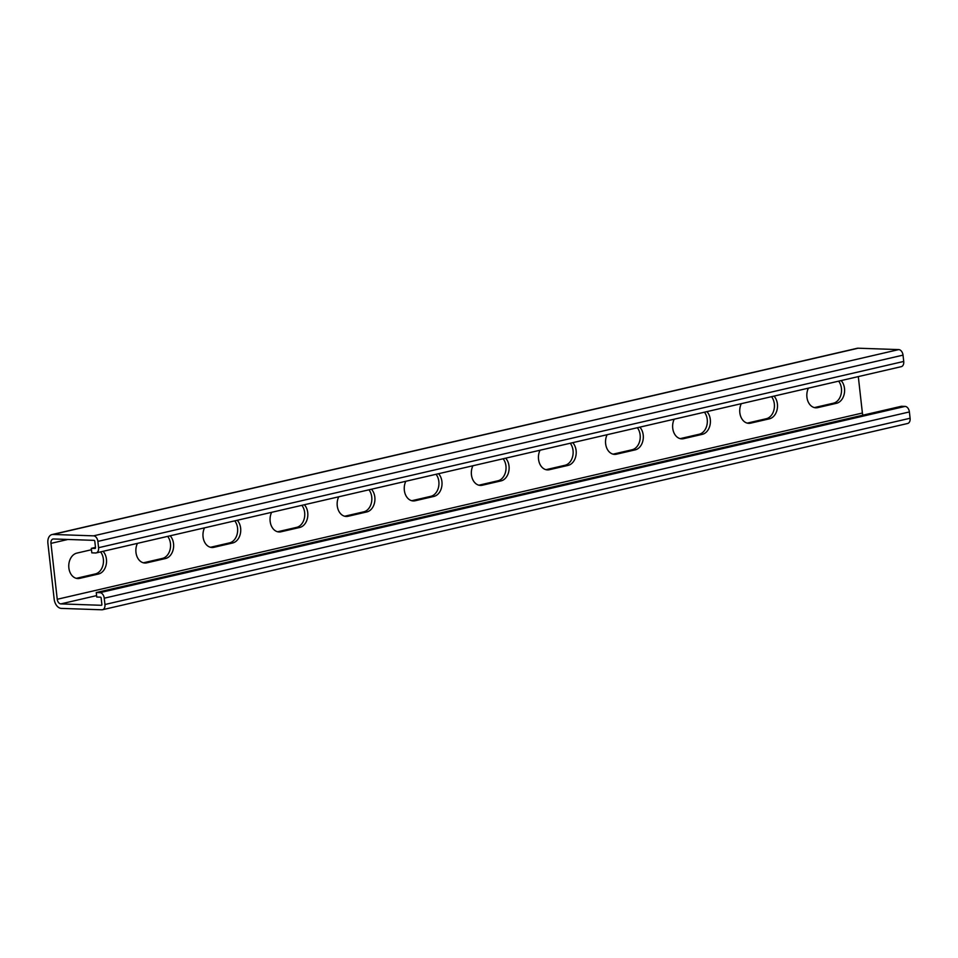 <?xml version="1.0" encoding="UTF-8"?>
<svg xmlns="http://www.w3.org/2000/svg" width="958" height="958" viewBox="0 0 958 958"><rect width="100%" height="100%" fill="white"/><g stroke="black" fill="none" stroke-linecap="round" stroke-linejoin="round"><path stroke-width="1.44" d="M808.396 388.158A12.813 9.496 92 0 0 807.845 401.043A12.813 9.496 92 0 0 815.881 407.809A12.813 9.496 92 0 0 817.737 407.629L836.526 403.282A12.813 9.496 92 0 0 844.501 388.493A12.813 9.496 92 0 0 841.124 380.577M814.348 407.593A12.813 9.496 92 0 0 814.659 407.533L833.448 403.186A12.813 9.496 92 0 0 841.423 388.385A12.813 9.496 92 0 0 838.633 381.164M741.3 403.677A12.813 9.496 92 0 0 740.75 416.562A12.813 9.496 92 0 0 748.785 423.34A12.813 9.496 92 0 0 750.641 423.149L769.43 418.814A12.813 9.496 92 0 0 777.405 404.013A12.813 9.496 92 0 0 774.028 396.109M747.252 423.113A12.813 9.496 92 0 0 747.563 423.053L766.352 418.706A12.813 9.496 92 0 0 774.327 403.905A12.813 9.496 92 0 0 771.537 396.684M674.204 419.197A12.813 9.496 92 0 0 673.654 432.082A12.813 9.496 92 0 0 681.689 438.86A12.813 9.496 92 0 0 683.545 438.68L702.334 434.333A12.813 9.496 92 0 0 710.309 419.532A12.813 9.496 92 0 0 706.932 411.629M680.156 438.632A12.813 9.496 92 0 0 680.467 438.572L699.256 434.225A12.813 9.496 92 0 0 707.232 419.424A12.813 9.496 92 0 0 704.441 412.203M607.109 434.716A12.813 9.496 92 0 0 606.558 447.602A12.813 9.496 92 0 0 614.593 454.379A12.813 9.496 92 0 0 616.449 454.2L635.238 449.853A12.813 9.496 92 0 0 643.213 435.052A12.813 9.496 92 0 0 639.836 427.148M613.06 454.152A12.813 9.496 92 0 0 613.371 454.092L632.16 449.745A12.813 9.496 92 0 0 640.136 434.944A12.813 9.496 92 0 0 637.345 427.723M540.013 450.236A12.813 9.496 92 0 0 539.462 463.121A12.813 9.496 92 0 0 547.497 469.899A12.813 9.496 92 0 0 549.353 469.719L568.142 465.372A12.813 9.496 92 0 0 576.117 450.571A12.813 9.496 92 0 0 572.74 442.668M545.964 469.671A12.813 9.496 92 0 0 546.276 469.612L565.064 465.265A12.813 9.496 92 0 0 573.04 450.464A12.813 9.496 92 0 0 570.25 443.243M472.917 465.756A12.813 9.496 92 0 0 472.366 478.653A12.813 9.496 92 0 0 480.401 485.419A12.813 9.496 92 0 0 482.257 485.239L501.046 480.892A12.813 9.496 92 0 0 509.021 466.091A12.813 9.496 92 0 0 505.644 458.187M478.868 485.203A12.813 9.496 92 0 0 479.18 485.131L497.968 480.784A12.813 9.496 92 0 0 505.944 465.983A12.813 9.496 92 0 0 503.154 458.762M405.821 481.275A12.813 9.496 92 0 0 405.27 494.172A12.813 9.496 92 0 0 413.305 500.938A12.813 9.496 92 0 0 415.161 500.759L433.95 496.412A12.813 9.496 92 0 0 441.925 481.611A12.813 9.496 92 0 0 438.548 473.707M411.772 500.723A12.813 9.496 92 0 0 412.084 500.651L430.872 496.304A12.813 9.496 92 0 0 438.848 481.515A12.813 9.496 92 0 0 436.058 474.282M338.725 496.807A12.813 9.496 92 0 0 338.174 509.692A12.813 9.496 92 0 0 346.209 516.458A12.813 9.496 92 0 0 348.065 516.278L366.854 511.931A12.813 9.496 92 0 0 374.829 497.142A12.813 9.496 92 0 0 371.453 489.227M344.676 516.242A12.813 9.496 92 0 0 344.988 516.17L363.777 511.823A12.813 9.496 92 0 0 371.752 497.034A12.813 9.496 92 0 0 368.962 489.801M271.629 512.326A12.813 9.496 92 0 0 271.078 525.212A12.813 9.496 92 0 0 279.113 531.977A12.813 9.496 92 0 0 280.969 531.798L299.758 527.451A12.813 9.496 92 0 0 307.734 512.662A12.813 9.496 92 0 0 304.357 504.746M277.581 531.762A12.813 9.496 92 0 0 277.892 531.702L296.681 527.355A12.813 9.496 92 0 0 304.656 512.554A12.813 9.496 92 0 0 301.866 505.333M204.533 527.846A12.813 9.496 92 0 0 203.982 540.731A12.813 9.496 92 0 0 212.017 547.509A12.813 9.496 92 0 0 213.874 547.317L232.662 542.982A12.813 9.496 92 0 0 240.638 528.181A12.813 9.496 92 0 0 237.261 520.278M210.485 547.281A12.813 9.496 92 0 0 210.796 547.222L229.585 542.875A12.813 9.496 92 0 0 237.56 528.074A12.813 9.496 92 0 0 234.77 520.853M137.437 543.366A12.813 9.496 92 0 0 136.886 556.251A12.813 9.496 92 0 0 144.921 563.029A12.813 9.496 92 0 0 146.778 562.849L165.566 558.502A12.813 9.496 92 0 0 173.542 543.701A12.813 9.496 92 0 0 170.165 535.797M143.389 562.801A12.813 9.496 92 0 0 143.7 562.741L162.489 558.394A12.813 9.496 92 0 0 170.464 543.593A12.813 9.496 92 0 0 167.674 536.372M91.465 549.736L76.844 553.113A12.813 9.496 92 0 0 68.772 566.669A12.813 9.496 92 0 0 77.826 578.548A12.813 9.496 92 0 0 79.682 578.369L98.47 574.022A12.813 9.496 92 0 0 106.446 559.221A12.813 9.496 92 0 0 103.069 551.317M76.293 578.321A12.813 9.496 92 0 0 76.604 578.261L95.393 573.914A12.813 9.496 92 0 0 103.368 559.113A12.813 9.496 92 0 0 100.578 551.892M96.255 592.535L901.418 406.276L905.094 406.408A5.497 3.616 77 0 1 909.393 411.94L910.1 418.251A5.497 3.616 77 0 1 907.657 423.484L102.494 609.731A5.497 3.616 77 0 1 101.871 609.791L61.324 608.402A9.149 6.023 77 0 1 54.175 599.181L47.9 543.27A9.149 6.023 77 0 1 51.983 534.564A9.149 6.023 77 0 1 53.025 534.456L93.573 535.845A5.497 3.616 77 0 1 97.872 541.39L98.578 547.701A5.497 3.616 77 0 1 96.123 552.922A5.497 3.616 77 0 1 95.501 552.982L91.812 552.85L91.309 548.347L94.986 548.467A0.91 0.599 77 0 0 95.501 547.593L94.794 541.282A0.91 0.599 77 0 0 94.076 540.36L53.54 538.971A4.574 3.018 77 0 0 53.013 539.019A4.574 3.018 77 0 0 50.966 543.378L57.24 599.277A4.574 3.018 77 0 0 60.821 603.899L101.368 605.288A0.91 0.599 77 0 0 101.871 604.402L101.165 598.091A0.91 0.599 77 0 0 100.446 597.169L96.77 597.038L96.255 592.535L99.943 592.655A5.497 3.616 77 0 1 104.242 598.199L104.949 604.51A5.497 3.616 77 0 1 102.494 609.731M863.002 415.173A4.574 3.018 77 0 1 862.392 413.03L858.308 376.614M51.983 534.564L857.135 348.305A9.149 6.023 77 0 1 858.188 348.209L898.724 349.598A5.497 3.616 77 0 1 903.023 355.131L903.729 361.441A5.497 3.616 77 0 1 901.274 366.663L96.123 552.922M95.477 547.377L91.309 548.347M67.886 539.462L50.966 543.378M862.392 413.03L57.24 599.277M96.602 595.613L60.821 603.899M905.094 406.408L99.943 592.655M909.393 411.94L104.242 598.199M910.1 418.251L104.949 604.51M858.188 348.209L53.025 534.456M898.724 349.598L93.573 535.845M903.023 355.131L97.872 541.39M903.729 361.441L98.578 547.701M95.393 573.914L98.47 574.022M76.604 578.261L79.682 578.369M162.489 558.394L165.566 558.502M143.7 562.741L146.778 562.849M210.796 547.222L213.874 547.317M229.585 542.875L232.662 542.982M277.892 531.702L280.969 531.798M296.681 527.355L299.758 527.451M344.988 516.17L348.065 516.278M363.777 511.823L366.854 511.931M412.084 500.651L415.161 500.759M430.872 496.304L433.95 496.412M479.18 485.131L482.257 485.239M497.968 480.784L501.046 480.892M546.276 469.612L549.353 469.719M565.064 465.265L568.142 465.372M613.371 454.092L616.449 454.2M632.16 449.745L635.238 449.853M680.467 438.572L683.545 438.68M699.256 434.225L702.334 434.333M747.563 423.053L750.641 423.149M766.352 418.706L769.43 418.814M814.659 407.533L817.737 407.629M833.448 403.186L836.526 403.282"/></g></svg>
